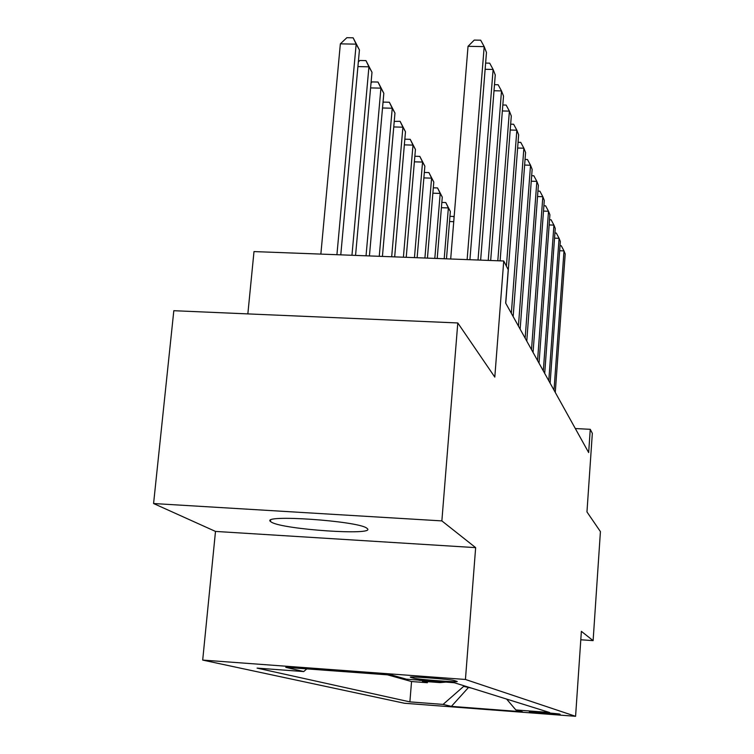 <?xml version="1.0" encoding="UTF-8"?>
<svg xmlns="http://www.w3.org/2000/svg" width="754" height="754" viewBox="0 0 754 754"><rect width="100%" height="100%" fill="white"/><g stroke="black" fill="none" stroke-linecap="round" stroke-linejoin="round"><path stroke-width="1.13" d="M366.708 528.111C357.594 520.826 260.564 514.2 270.479 521.495L271.638 522.286C283.787 529.572 375.294 535.736 367.424 528.695L366.708 528.111M559.958 714.161C558.761 713.586 527.48 711.182 529.421 711.814L529.506 711.842C531.033 712.436 561.768 714.801 560.024 714.179L559.958 714.161M202.694 660.08L404.427 703.256L575.585 716.3L465.435 679.467L202.694 660.08L215.493 531.419L475.651 547.64L441.863 520.901L153.58 503.531L215.493 531.419M153.58 503.531L173.816 310.705L457.791 322.957L494.803 377.104L503.738 260.988L253.994 251.582L247.849 313.9M580.797 639.769L593.115 640.636L600.42 531.608L586.961 511.928L592.333 433.343L590.259 429.318L575.33 428.545M441.863 520.901L457.791 322.957M418.112 680.042L419.101 680.117M503.738 260.988L508.224 269.715L505.67 303.089L588.667 452.579L590.259 429.318M410.779 677.356L413.531 678.157C417.235 679.448 460.43 682.709 457.056 681.428L454.455 680.589C451.326 679.307 406.679 675.933 410.525 677.271L410.798 677.064M506.631 699.081L515.83 709.938L549.638 712.511L454.285 682.728L406.387 679.175L392.212 675.188L285.747 667.328L303.739 671.569L257.086 668.11L409.884 701.88L443.079 704.406L463.653 686.385L471.702 688.166M515.83 709.938L522.352 711.776L451.41 706.366L443.079 704.406M387.518 674.839L411.552 681.541L427.386 682.719L427.471 681.663M445.916 682.106L440.006 682.596L422.457 681.296L427.386 682.719M439.62 681.635L419.083 680.325M475.651 547.64L465.435 679.467M593.115 640.636L581.372 631.334L575.585 716.3M468.715 687.233L451.41 706.366M463.701 685.669L463.653 686.385M306.803 668.883L303.739 671.569M411.552 681.541L409.884 701.88M467.131 259.602L484.191 46.625L486.471 52.469L469.921 259.715M450.694 258.99L468.036 46.314L484.191 46.625L480.684 40.207L474.247 40.085L468.036 46.314M340.78 254.852L359.432 49.953L356.161 44.156L340.356 43.845L320.855 254.098M340.356 43.845L346.849 37.7L353.145 37.823L356.161 44.156L336.925 254.701M353.145 37.823L359.432 49.953M478.027 260.017L493.116 69.462L495.255 74.957L480.647 260.111M485.623 63.082L489.695 63.166L493.116 69.462L485.133 69.293M488.234 260.403L501.504 90.923L503.521 96.088L490.684 260.488M494.492 84.665L498.149 84.75L501.504 90.923L494.011 90.753M497.81 260.761L509.393 111.13L511.297 116.003L500.109 260.846M502.824 104.995L506.123 105.07L509.393 111.13L502.362 110.961M506.415 266.2L516.848 130.197L518.639 134.787L505.755 303.231M510.665 124.165L513.634 124.25L516.848 130.197L510.213 130.018M355.558 255.408L371.995 72.28L368.932 66.823L351.958 255.267M358.339 61.932L359.846 60.48L365.963 60.612L371.995 72.28M365.963 60.612L368.932 66.823L357.914 66.588M369.422 255.926L383.824 93.279L380.93 88.143L366.039 255.804M371.043 82.912L372.071 81.913L378.018 82.045L383.824 93.279M378.018 82.045L380.93 88.143L370.6 87.907M382.429 256.417L394.964 113.072L392.24 108.227L379.253 256.294M382.985 102.704L383.598 102.101L389.366 102.242L394.964 113.072M389.366 102.242L392.24 108.227L382.523 107.992M394.681 256.878L405.482 131.762L402.909 127.19L391.684 256.765M394.238 121.394L400.091 121.309L405.482 131.762M400.091 121.309L402.909 127.19L393.748 126.945M511.344 313.296L523.879 148.199L525.576 152.544L513.154 316.557M518.064 142.289L520.741 142.365L523.879 148.199L517.63 148.029M406.227 257.312L415.435 149.433L412.994 145.107L403.399 257.208M404.841 139.179L410.223 139.33L415.435 149.433M410.223 139.33L412.994 145.107L404.351 144.862M518.432 326.067L530.533 165.239L532.145 169.358L520.147 329.159M525.057 159.433L527.461 159.509L530.533 165.239L524.633 165.06M417.122 257.727L424.86 166.172L422.551 162.063L414.455 257.623M414.851 156.257L419.818 156.398L424.86 166.172M419.818 156.398L422.551 162.063L414.38 161.827M525.152 338.169L536.848 181.384L538.375 185.286L526.773 341.091M531.674 175.691L533.832 175.757L536.848 181.384L531.259 181.214M427.443 258.113L433.795 182.044L431.599 178.151L424.917 258.019M424.323 172.44L428.913 172.581L433.795 182.044M428.913 172.581L431.599 178.151L423.861 177.916M531.513 349.639L542.833 196.709L544.284 200.413L533.059 352.41M537.941 191.111L539.873 191.177L542.833 196.709L537.536 196.54M437.207 258.481L442.278 197.114L440.195 193.42L434.813 258.386M433.314 187.812L437.556 187.944L442.278 197.114M437.556 187.944L440.195 193.42L432.862 193.184M537.564 360.525L548.516 211.261L549.902 214.786L539.025 363.164M543.888 205.776L545.623 205.833L548.516 211.261L543.493 211.092M446.472 258.829L450.355 211.45L448.366 207.934L444.2 258.745M441.844 202.43L445.774 202.553L450.355 211.45M445.774 202.553L448.366 207.934L441.401 207.699M543.314 370.883L553.936 225.116L555.246 228.471L544.708 373.4M549.534 219.725L551.089 219.782L553.936 225.116L549.157 224.946M449.95 216.341L453.588 216.464L454.087 217.35M453.738 221.667L449.525 221.525M454.078 217.472L453.588 216.464M548.789 380.742L559.091 238.311L560.335 241.516L550.118 383.136M554.916 233.014L556.301 233.061L559.091 238.311L554.539 238.151M554.011 390.148L564.001 250.893L565.198 253.947L555.274 392.429M560.034 245.691L561.268 245.738L564.001 250.893L559.675 250.733M440.006 682.596L436.802 681.635M413.626 677.007L413.531 678.157M270.601 520.175L270.479 521.495"/></g></svg>
